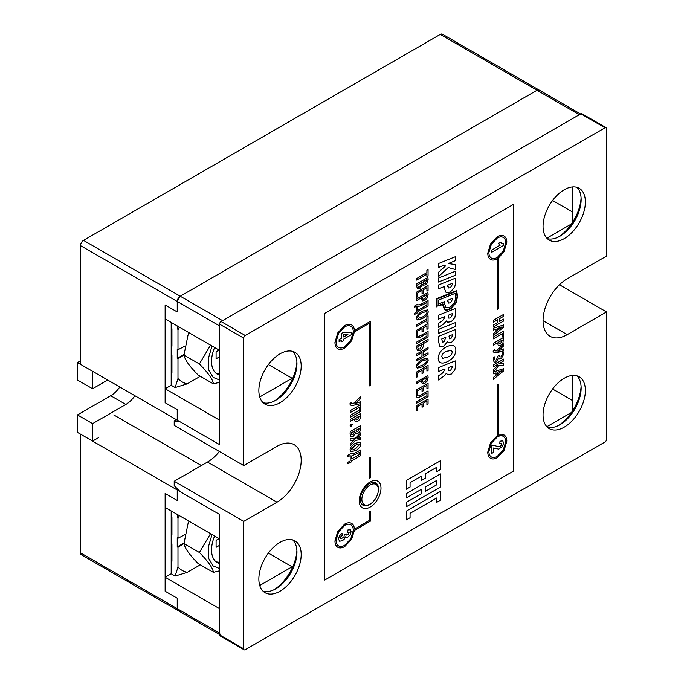 <?xml version="1.0" encoding="UTF-8"?>
<svg xmlns="http://www.w3.org/2000/svg" width="684" height="684" viewBox="0 0 684 684"><rect width="100%" height="100%" fill="white"/><g stroke="black" fill="none" stroke-linecap="round" stroke-linejoin="round"><path stroke-width="1.03" d="M119.794 386.999A21.375 12.346 -60 0 1 110.722 395.728L125.839 404.458A21.375 12.346 120 0 0 134.91 395.728M80.49 360.819L77.463 362.563L77.463 380.013L92.579 388.743L107.696 380.013M110.722 395.728L77.463 414.923L77.463 432.382L92.579 441.112L98.624 437.615M77.463 362.563L92.579 371.292L92.579 388.743M125.839 404.458L92.579 423.652L92.579 441.112M92.579 423.652L77.463 414.923M580.579 113.98L442.394 34.2A4.275 2.471 120 0 0 440.257 34.414L83.508 240.375A4.275 2.471 -60 0 0 80.49 245.616L80.49 364.307L177.233 420.164L177.233 409.69L165.135 402.705L165.135 304.961L177.233 311.938L177.233 301.464L177.233 311.938L165.135 304.961L165.135 318.924L219.555 350.345L219.555 325.909L177.233 301.464L180.251 296.232A4.275 2.471 120 0 0 177.233 301.464L80.49 245.616M200.301 564.813L187.211 572.371A52.061 30.062 -60 0 1 177.985 567.045L175.147 576.056L171.188 573.765L171.188 510.931L171.188 573.765L165.135 577.253L165.135 591.224L177.233 598.201L177.233 608.674A4.275 2.471 120 0 0 178.114 610.632L81.37 554.775A4.275 2.471 -60 0 1 80.49 552.817L177.233 608.674L177.233 598.201L165.135 591.224L165.135 493.472L177.233 500.457L177.233 489.983L80.49 434.126L80.49 552.817M581.468 114.493L579.331 114.707L537 90.271L539.137 90.057A4.275 2.471 120 0 0 537 90.271L180.251 296.232L537 90.271L440.257 34.414M178.037 489.513L177.233 489.983L219.555 514.419L219.555 538.855L165.135 507.434L165.135 493.472L177.233 500.457L177.233 489.983L178.037 489.513M200.301 376.294L187.211 383.852A52.061 30.062 -60 0 1 177.985 378.526L175.147 387.537L171.188 385.254L171.188 322.412L171.188 385.254L165.135 388.743L219.555 420.164L219.555 444.6L177.233 420.164L177.233 409.69L165.135 402.705L165.135 388.743M219.555 634.555L178.114 610.632A4.275 2.471 120 0 0 180.251 610.419M378.372 489.753A11.679 6.746 120 0 0 377.26 485.614A11.679 6.746 120 0 0 367.975 486.546A11.679 6.746 120 0 0 361.862 499.286A11.679 6.746 120 0 0 365.974 505.16A11.679 6.746 120 0 0 374.242 500.406A11.679 6.746 120 0 0 378.372 489.753M374.61 482.553L374.593 482.545A12.611 7.285 -60 0 1 374.61 482.553A12.611 7.285 -60 0 1 376.02 483.853L377.26 485.614M365.974 505.16L363.828 504.963A12.611 7.285 -60 0 1 361.998 504.399A12.611 7.285 -60 0 1 361.981 504.39L361.998 504.399M370.112 507.092A15.39 8.883 120 0 0 380.997 488.239A15.39 8.883 120 0 0 370.112 481.955A15.39 8.883 120 0 0 359.237 500.808A15.39 8.883 120 0 0 370.112 507.092M372.087 502.646A12.825 7.404 -60 0 1 369.454 504.612A12.825 7.404 -60 0 1 363.042 505.245A12.825 7.404 -60 0 1 361.075 494.968A12.825 7.404 -60 0 1 369.454 483.665A12.825 7.404 -60 0 1 375.867 483.032A12.825 7.404 -60 0 1 378.141 492.164M497.388 435.588L497.388 384.887L498.508 384.246L498.508 435.033L504.04 434.973C505.835 436.007 506.767 438.068 506.835 441.146L504.04 450.542L497.302 457.656C494.6 459.135 492.352 459.357 490.565 458.323L490.565 458.323C488.769 457.288 487.837 455.228 487.769 452.15L490.565 442.753L497.388 435.588M421.464 476.09L410.067 482.665L410.075 487.051L406.279 489.24L406.279 480.476L440.445 460.751L440.445 469.515L436.648 471.712L436.648 467.326L425.26 473.901L425.26 478.278L421.464 480.476L421.464 476.09L410.067 482.665L410.067 487.042L406.279 489.231M337.802 531.365L344.685 524.098C347.446 522.585 349.746 522.354 351.576 523.414L351.576 523.414C353.269 524.397 354.218 526.287 354.415 529.083L369.411 520.421L369.411 511.735L370.531 511.093L370.463 521.114L354.415 530.382L351.576 539.325L344.685 546.593C341.932 548.106 339.632 548.337 337.802 547.277L337.802 547.277C335.972 546.217 335.015 544.113 334.946 540.967L337.802 531.365M351.567 453.15L351.602 453.962L354.226 453.347L360.724 449.961L360.724 455.612L351.602 460.888L351.567 461.786L347.934 463.812L347.934 462.307L350.174 460.922L350.174 455.612L347.934 456.801L347.934 455.322L351.567 453.15L351.602 453.962M350.046 450.012L350.046 449.995C350.259 447.456 352.063 445.199 355.466 443.232L360.058 442.206L360.853 443.959C360.519 446.609 358.767 448.807 355.586 450.559L350.815 451.765L350.046 450.012M350.174 443.89L354.244 439.932L350.174 440.761L350.174 438.829L355.56 438.085L360.724 432.827L360.724 434.836L356.86 438.564L360.724 437.743L360.724 439.675L355.526 440.342L350.174 445.891L350.174 443.89M350.208 431.595L360.571 425.619L360.032 431.219L358.159 433.169L356.398 433.365L355.791 432.741L353.192 436.435L351.012 436.7L350.097 433.682L350.208 431.595M354.808 403.731L360.716 398.575L354.808 403.799L360.724 401.67L360.724 403.62L351.431 405.757L349.986 404.201L350.063 403.321L351.431 402.628L351.738 403.765L351.388 403.132L352.867 403.859L353.474 403.483L360.724 396.515L360.724 398.575L360.716 396.523M350.174 410.665L360.724 404.577L360.724 411.264L350.174 417.351L350.174 415.419L359.271 410.169L359.271 407.356L350.174 412.606L350.174 410.665M352.363 424.584L351.208 426.431L350.046 425.901L351.208 424.08L352.363 424.584L352.072 423.969L352.363 424.584L351.208 426.431L350.046 425.901L350.319 426.568M350.174 419.489L360.571 413.487L359.972 419.147L357.723 421.421L355.227 421.789L354.303 419.018L350.174 421.404L350.174 419.489M416.624 280.072L416.624 278.568L426.893 272.634L426.893 270.223L428.064 269.547L428.064 275.874L426.893 276.558L426.893 274.147L416.624 280.072L426.893 274.147M416.667 283.928L427.893 277.447L428.116 279.534L427.32 282.919L425.363 284.903L423.464 285.125L422.78 284.356L419.865 288.494L417.479 288.81L416.556 285.972L416.667 283.928M445.814 292.145C446.874 292.957 448.533 292.743 450.79 291.529L454.646 287.357L450.799 291.529C448.542 292.752 446.883 292.957 445.823 292.154L444.249 287.896L444.344 286.545L438.478 288.904L438.478 285.006L455.236 278.243L455.724 282.398L454.655 287.357L455.715 282.398L455.236 278.243M504.04 236.074L504.04 236.074C505.827 237.1 506.759 239.161 506.827 242.239L504.04 251.635L498.508 257.962L498.508 308.894L497.388 309.536L497.302 258.757C494.6 260.228 492.36 260.45 490.565 259.416L490.556 259.416C488.769 258.381 487.837 256.329 487.769 253.251L490.565 243.855L497.302 236.741C500.004 235.262 502.244 235.039 504.04 236.074L504.04 236.074C505.835 237.109 506.767 239.161 506.835 242.239L504.04 251.635L498.508 257.971L498.508 308.886L497.388 309.536M417.89 395.754L417.89 395.762C418.437 396.19 420.087 395.574 422.832 393.924L428.064 390.906L428.064 396.592L416.624 403.201L416.624 401.688L426.927 395.737L426.927 392.958L423.02 395.215C419.933 397.207 417.881 397.857 416.855 397.165L416.505 396.156L417.608 395.224L417.95 395.797L417.599 395.215M417.095 397.353L416.855 397.165C417.873 397.849 419.925 397.199 423.011 395.207L426.927 392.958M422.054 391.513L423.157 390.88L423.148 387.563L423.157 390.88L422.054 391.513L422.054 388.204L417.762 390.684L417.762 394.446L416.624 395.104L416.624 389.829L428.064 383.22L428.064 388.264L426.927 388.914L426.927 385.391L423.157 387.563L426.927 385.391M416.624 382.005L427.893 375.499L428.116 377.568L427.269 380.979L424.909 383.322L422.242 383.733L421.31 380.808L416.624 383.519L416.624 382.005M422.054 373.669L423.157 373.036L423.148 369.719L423.157 373.036L422.054 373.678L422.054 370.36L417.762 372.84L417.762 376.602L416.624 377.26L416.624 371.985L428.064 365.384L428.064 370.42L426.927 371.079L426.927 367.547L423.157 369.719L426.927 367.547M422.361 359.382L427.406 358.168L428.201 359.887C428.099 362.281 426.175 364.589 422.43 366.829L417.257 368.163L416.488 366.436C416.513 364.102 418.471 361.75 422.361 359.382M416.624 354.167L428.064 347.558L428.064 349.071L423.157 351.901L423.157 355.603L428.064 352.773L428.064 354.286L416.624 360.887L416.624 359.382L421.968 356.296L421.968 352.585L416.624 355.671L416.624 354.167M417.736 350.849L420.164 350.388C422.336 349.02 423.473 347.053 423.558 344.488L423.507 343.513L428.056 340.888L423.516 343.522L423.567 344.488C423.473 347.062 422.344 349.028 420.173 350.388L417.582 350.772L416.556 347.985L416.667 345.959L428.064 339.384L428.064 340.888L428.056 339.384M426.927 333.373L423.02 335.63C419.933 337.622 417.881 338.272 416.855 337.58L416.505 336.571L417.608 335.639L417.89 336.177C418.437 336.605 420.087 335.989 422.832 334.339L428.064 331.321L428.064 337.007L416.624 343.616L416.624 342.111L426.927 336.16L426.927 333.373L423.011 335.622C419.925 337.614 417.873 338.264 416.855 337.571M422.054 331.928L423.157 331.295L423.148 327.978L423.157 331.295L422.054 331.928L422.054 328.619L417.762 331.099L417.762 334.861L416.624 335.519L416.624 330.244L428.064 323.635L428.064 328.679L426.927 329.337L426.927 325.806L423.157 327.978L426.927 325.806M416.624 326.362L416.624 324.857L426.893 318.924L426.893 316.512L428.064 315.837L428.064 322.173L426.893 322.848L426.893 320.437L416.624 326.362L426.893 320.437M422.361 311.152L427.406 309.938L428.201 311.656C428.099 314.05 426.175 316.359 422.43 318.599L417.257 319.932L416.488 318.205C416.513 315.871 418.471 313.52 422.361 311.152M416.624 299.053L427.893 292.538L428.116 294.607L427.269 298.019L424.909 300.37L422.242 300.78L421.31 297.856L416.624 300.558L416.624 299.053M417.727 304.158L417.744 305.03L420.831 304.303L428.064 300.541L428.064 305.859L417.744 311.818L417.727 312.708L414.239 314.64L414.239 313.46L416.624 311.989L416.624 306.15L414.239 307.441L414.239 306.244L417.727 304.158L417.744 305.03M422.054 293.795L423.148 293.154L423.148 289.845L423.157 293.162L422.054 293.795L422.054 290.486L417.762 292.966L417.762 296.728L416.624 297.386L416.624 292.111L428.064 285.502L428.064 290.546L426.927 291.196L426.927 287.673L423.157 289.845L426.927 287.673M436.631 306.894L436.631 298.694L456.638 290.614L457.57 296.428L456.125 302.901L450.799 308.766C447.575 310.314 445.464 310.553 444.463 309.484L442.428 304.577L439.102 305.91L442.428 304.577M444.677 309.621L444.463 309.484C445.464 310.553 447.567 310.314 450.79 308.758L456.117 302.892L457.562 296.428L456.638 290.614M455.595 256.628L455.595 260.57L448.234 263.537L455.595 264.588L455.595 269.59L448.208 267.538L438.478 276.669L438.478 272.309L445.515 265.948L443.865 265.324L438.478 267.47L438.478 263.528L455.595 256.628L455.587 260.57L448.234 263.537M455.587 271.163L455.587 275.165L438.478 282.047L438.478 278.055L455.595 271.155L455.595 275.173L438.478 282.039M438.478 379.971L443.403 376.491L438.478 379.979L438.478 375.867L442.497 373.079L444.933 369.676L444.933 368.95L438.478 371.549L438.478 367.582L455.236 360.896L455.724 365.162L454.834 370.018L451.278 374.071L447.584 374.601L446.481 373.336L443.412 376.499L446.472 373.336M448.687 360.99L448.678 360.981C453.21 358.245 455.604 354.671 455.869 350.268L455.869 350.268C455.826 347.857 454.997 346.343 453.381 345.719C455.005 346.343 455.835 347.865 455.877 350.268C455.612 354.671 453.218 358.245 448.687 360.99C445.378 362.862 442.71 363.469 440.693 362.785C439.077 362.187 438.247 360.665 438.205 358.219C438.538 353.765 440.941 350.165 445.412 347.438C448.695 345.591 451.346 345.018 453.381 345.719L453.885 345.959M440.684 362.785L440.163 362.537L440.684 362.785C443.061 363.384 445.72 362.785 448.678 360.981M455.587 322.523L455.587 326.533L438.478 333.416L438.478 329.423L455.595 322.523L455.595 326.533L438.478 333.407M447.575 341.615L443.865 346.198L439.752 346.292L438.359 340.76L438.709 336.263L455.287 329.577L455.724 333.809L454.937 338.298L451.611 342.359L448.584 342.761L447.618 341.581M440.188 346.6L439.752 346.292M438.478 327.585L443.403 324.113L438.478 327.593L438.478 323.481L442.497 320.702L444.933 317.299L444.933 316.572L438.478 319.163L438.478 315.204L455.236 308.501L455.724 312.776L454.834 317.632L451.278 321.685L447.584 322.224L446.404 320.976L443.412 324.113L446.472 320.95M334.946 342.453L337.802 332.851L344.685 325.584C347.446 324.071 349.746 323.848 351.576 324.9L351.576 324.9C353.269 325.883 354.218 327.773 354.415 330.569L370.531 321.283L370.531 385.246L369.411 385.896L369.411 323.207L354.415 331.868L351.576 340.803L344.685 348.079C341.932 349.592 339.632 349.823 337.802 348.763L337.802 348.763C335.972 347.703 335.015 345.6 334.946 342.453M370.531 457.186L370.531 477.697L369.411 478.347L369.411 457.835L370.531 457.186M503.672 348.934L503.68 350.841L498.542 352.2L494.583 352.927L493.19 351.405L493.258 350.55L494.592 349.875L496.003 351.072L496.601 350.712L503.68 343.898L503.68 345.916L497.901 350.952L503.68 348.934L503.68 350.841L493.848 352.713M494.558 350.362L494.583 349.866M498.456 345.651L497.405 342.872L493.369 345.206L493.369 343.334L503.527 337.469L502.945 343L500.748 345.223L498.311 345.582L500.748 345.215L502.937 343L503.518 337.469M493.369 336.938L503.68 330.988L503.68 336.109L502.253 336.93L502.253 333.698L493.369 338.828L493.369 336.938M493.369 333.707L496.045 331.526L496.045 329.158L493.369 330.073L493.369 328.234L503.68 324.934L503.68 327.14L493.369 335.545L493.369 333.707M493.369 320.334L503.68 314.383L503.68 316.273L499.414 318.744L499.414 321.565L503.68 319.103L503.68 320.993L493.369 326.943L493.369 325.054L497.909 322.429L497.909 319.608L493.369 322.232L493.369 320.334M422.054 407.254L423.157 406.621L423.148 403.303L423.157 406.621L422.054 407.262L422.054 403.945L417.762 406.424L417.762 410.186L416.624 410.845L416.624 405.569L428.064 398.969L428.064 404.005L426.927 404.663L426.927 401.132L423.157 403.312L426.927 401.132M501.919 352.97L503.176 351.858L503.8 354.038L501.278 358.638L499.491 358.801L498.892 357.988L496.259 361.904L494.19 362.161L493.249 359.784L493.737 357.151L495.071 356.715L494.626 358.826L495.105 360.092L496.293 359.929L498.114 356.013L499.363 355.295L499.953 356.954L501.004 356.86L502.398 354.389L501.919 352.97M493.361 371.438L496.268 368.958L498.867 365.376L503.672 365.41L498.875 365.376L496.276 368.967L493.369 371.438L493.369 369.565L495.832 367.47L497.909 364.469L493.369 366.898L493.369 365.059L503.68 359.109L503.68 360.947L499.089 363.597L503.68 363.366L503.68 365.41L503.672 363.366M493.369 377.44L496.045 375.259L496.045 372.891L493.369 373.806L493.369 371.968L503.68 368.667L503.68 370.873L493.369 379.278L493.369 377.44M421.464 493.626L421.464 489.24L406.279 498.003L406.279 493.626L440.445 473.901L440.445 487.051L406.279 506.767L406.279 502.389L421.464 493.626M436.648 498.003L410.067 513.342L410.075 517.728L406.279 519.917L406.279 511.153L440.445 491.428L440.445 500.201L436.648 502.389L436.648 498.003L410.067 513.342L410.067 517.728L406.279 519.917M324.763 313.34L324.763 580.049L513.419 471.131L513.419 204.422L324.763 313.34L513.419 204.422L513.419 471.131L324.763 580.049L324.763 313.34M504.04 434.973L504.04 434.973C505.827 436.007 506.759 438.059 506.827 441.146L504.04 450.542L497.294 457.656C494.592 459.135 492.352 459.357 490.556 458.323L490.565 458.323M498.508 435.033L498.508 384.246M425.26 478.278L421.464 480.467M425.26 473.901L425.251 478.278M436.648 467.326L425.251 473.892M440.436 460.751L440.436 469.515L436.648 471.704M337.793 547.277L337.802 547.277C339.623 548.329 341.923 548.106 344.685 546.593L351.567 539.317L354.415 530.382M370.531 511.093L370.463 521.105L354.406 530.374M354.415 529.083L354.406 529.083C354.209 526.278 353.269 524.389 351.567 523.414L351.576 523.414M350.165 455.612L347.934 456.792M347.934 463.803L351.567 461.786L351.602 460.888M351.593 460.879L360.724 455.612L360.716 449.961M350.815 451.765L355.586 450.551C358.758 448.807 360.511 446.609 360.844 443.959L360.049 442.206M350.174 445.882L355.518 440.342L360.724 439.675L360.716 437.743M356.851 438.564L360.724 434.836M360.716 434.827L360.716 432.835M350.174 440.752L354.244 439.872M356.398 433.357L358.151 433.169L360.032 431.211L360.562 425.61M351.106 436.743L353.192 436.426L355.842 432.716M351.388 403.132L351.422 402.619M351.422 405.749L360.724 403.62L360.716 401.67M350.174 417.351L360.716 411.264L360.716 404.586M359.262 407.348L350.174 412.597M355.381 421.866L357.723 421.412L359.964 419.138L360.767 415.624L360.562 413.487M354.303 419.018L350.174 421.395M426.893 276.55L428.064 275.874L428.056 269.547M423.464 285.125L425.363 284.903L427.312 282.911L428.107 279.534L427.885 277.439M417.582 288.862L419.856 288.494L422.815 284.339M444.344 286.545L438.478 288.896M490.556 259.416L490.565 259.416C492.352 260.45 494.6 260.228 497.294 258.749L497.388 258.697M416.624 403.192L428.064 396.592L428.056 390.915M426.927 388.914L428.064 388.264L428.056 383.228M416.624 395.096L417.762 394.446L417.753 390.675L422.054 388.204M422.558 383.869L424.901 383.314L427.261 380.971L428.107 377.559L427.885 375.49M421.301 380.808L416.624 383.51M426.927 371.07L428.064 370.42L428.056 365.384M416.624 377.252L417.762 376.602L417.753 372.84L422.054 370.36M417.257 368.163L422.421 366.829C426.175 364.589 428.099 362.272 428.193 359.887L427.406 358.168M423.148 355.603L423.148 351.901L428.056 349.062L428.056 347.558M416.624 355.671L421.968 352.585M416.624 360.887L428.064 354.286L428.056 352.782M416.616 343.616L428.064 337.007L428.056 331.33M417.89 336.177L417.599 335.63M426.927 329.329L428.064 328.679L428.056 323.643M416.624 335.511L417.762 334.861L417.753 331.09L422.054 328.619M426.893 322.839L428.064 322.173L428.056 315.837M417.257 319.932L422.421 318.599C426.175 316.359 428.099 314.041 428.193 311.656L427.406 309.938M422.558 300.909L424.901 300.361L427.261 298.019L428.107 294.607L427.885 292.538M421.301 297.856L416.624 300.558M414.239 307.441L416.624 306.15M414.239 314.631L417.727 312.708L417.736 311.81L428.064 305.859M428.056 305.851L428.056 300.55M426.927 291.196L428.064 290.546L428.056 285.51M416.624 297.378L417.762 296.728L417.753 292.957L422.054 290.486M445.515 265.948L443.856 265.324L438.478 267.47M455.587 264.588L455.587 269.582L448.2 267.538L438.478 276.661M447.55 374.584L451.269 374.062L454.826 370.018L455.715 365.162L455.236 360.887M444.933 368.95L438.478 371.54M439.744 346.284L443.856 346.189L447.567 341.607M448.653 342.804L451.602 342.351L454.928 338.298L455.715 333.809L455.279 329.568M447.55 322.198L451.269 321.677L454.826 317.632L455.715 312.776L455.236 308.501M444.933 316.572L438.478 319.163M337.793 348.763L337.802 348.763C339.632 349.815 341.923 349.592 344.685 348.079L351.567 340.803L354.406 331.86L369.411 323.199M370.531 321.283L370.531 385.246L369.411 385.887M354.415 330.569L354.406 330.569C354.209 327.764 353.269 325.875 351.567 324.9L351.576 324.9M369.411 478.338L370.531 477.697L370.531 457.194M497.892 351.012L503.68 345.916M503.672 345.907L503.672 343.907M497.405 342.872L493.369 345.198M502.253 336.921L503.672 336.109L503.672 330.996M502.253 333.698L493.369 338.828M496.045 329.158L493.369 330.064M493.369 335.536L503.68 327.14L503.672 324.934M499.406 321.565L499.406 318.735L503.672 316.273L503.672 314.392M497.909 319.599L493.369 322.224M493.369 326.935L503.68 320.993M503.672 320.984L503.672 319.103M426.927 404.654L428.064 404.005L428.056 398.969M416.624 410.845L417.762 410.186L417.753 406.424L422.054 403.945M499.491 358.801L501.269 358.638L503.792 354.038L503.167 351.858M499.953 356.954L499.363 355.295M495.105 360.092L494.618 358.826L495.062 356.715M494.19 362.161L496.251 361.904L498.892 357.988M499.081 363.589L503.68 360.947L503.672 359.109M497.909 364.273L493.369 366.889M496.045 372.891L493.369 373.797M493.369 379.269L503.68 370.873L503.672 368.667M421.464 489.24L406.279 497.995M440.436 473.901L440.436 487.042L406.279 506.767M440.445 500.201L436.648 502.381M440.436 491.437L440.436 500.192M491.343 456.946L491.343 456.946C489.761 456.04 488.94 454.219 488.88 451.5L491.343 443.206L497.294 436.931C499.679 435.623 501.663 435.426 503.244 436.341L503.244 436.341C504.835 437.256 505.656 439.077 505.715 441.787L503.253 450.089L497.302 456.365C494.917 457.673 492.933 457.87 491.351 456.955L491.351 456.955C489.77 456.04 488.949 454.227 488.889 451.508L491.351 443.215L497.302 436.931C499.688 435.623 501.671 435.426 503.253 436.341L503.244 436.341M350.781 524.782L350.781 524.782C352.405 525.722 353.252 527.586 353.312 530.365L350.781 538.864L344.685 545.302C342.248 546.644 340.213 546.841 338.597 545.909L338.589 545.9C336.964 544.968 336.126 543.105 336.058 540.317L338.589 531.819L344.685 525.389C347.121 524.047 349.156 523.85 350.781 524.782L350.781 524.79C349.165 523.85 347.13 524.055 344.685 525.389L338.597 531.827L336.066 540.326C336.126 543.105 336.973 544.968 338.597 545.909L338.597 545.909M351.627 458.947L351.627 455.929L359.262 452.569L351.627 455.929L351.627 458.947L359.271 454.544L359.271 452.569M351.696 449.773L351.499 449.26L355.475 445.233C357.758 443.831 359.057 443.651 359.391 444.685L359.16 444.13M351.508 449.243L351.499 449.243C351.73 450.286 353.064 450.063 355.509 448.593L359.391 444.694C359.1 443.659 357.792 443.839 355.483 445.233C353.106 446.532 351.781 447.866 351.508 449.243L351.773 449.824M351.858 434.648L351.439 432.792L355.064 430.698L351.439 432.792L351.867 434.648L353.209 434.434L355.073 430.706M356.321 429.979L359.433 428.175L356.321 429.979L356.33 430.544L356.321 429.979M356.774 431.536L356.321 430.535L356.766 431.527L357.971 431.382L359.442 428.184M356.133 419.848L355.68 418.223L359.322 416.111L355.68 418.223L356.099 419.831L357.604 419.557L359.331 416.12M418.762 287.34L418.172 287.22L417.65 284.86L422.199 282.236L417.65 284.86M423.199 281.654L427.013 279.465L423.199 281.654L423.772 283.638L425.226 283.475L427.013 279.465M447.738 286.382L447.84 285.134L452.184 283.398L452.295 284.57L450.388 287.75L448.447 287.973L447.849 285.134L452.192 283.407M491.351 258.048L491.351 258.048C489.761 257.133 488.94 255.32 488.88 252.601L491.351 244.308L497.294 238.023C499.679 236.715 501.663 236.519 503.244 237.442L503.244 237.433C504.835 238.357 505.656 240.169 505.715 242.888L503.253 251.182L497.302 257.458C494.917 258.766 492.933 258.962 491.351 258.048C489.77 257.133 488.949 255.32 488.889 252.601L491.351 244.308L497.302 238.032C499.688 236.724 501.671 236.527 503.253 237.442L503.244 237.442M423.576 382.313L422.917 382.194L422.404 380.167L426.953 377.542L422.404 380.167L422.926 382.194L424.824 381.86L427.047 378.337L426.961 377.542M418.009 366.65L422.379 365.29C425.021 363.897 426.577 362.272 427.047 360.417L426.671 359.639L422.344 360.955C419.583 362.46 418.009 364.093 417.642 365.872L417.633 365.863C418.018 364.076 419.591 362.443 422.336 360.955L426.731 359.673M418.292 349.182L417.668 346.891L422.421 344.146L417.668 346.891L418.24 349.165L420.104 348.883L422.43 344.146M418.027 318.436L417.633 317.632C418.018 315.846 419.591 314.212 422.336 312.725L426.731 311.442M423.576 299.361L422.917 299.241L422.404 297.215L426.953 294.59L422.404 297.215L422.926 299.241L424.824 298.908L427.047 295.385L426.961 294.59M417.753 310.314L417.753 306.569L420.651 305.833L426.927 302.576L420.66 305.833L417.762 306.569L417.762 310.314L426.927 305.021L426.927 302.576M444.797 308.929L442.873 303.867L437.093 306.184L437.085 299.036L456.288 291.281L457.109 296.694L455.766 302.781L450.799 308.236C447.721 309.715 445.729 309.946 444.805 308.937L442.864 303.867M448.815 370.531L448.123 367.693L452.209 366.034L452.321 367.154L450.619 370.292L448.815 370.531L448.131 367.693L452.218 366.034M442.625 358.228L441.804 356.723C441.924 354.688 443.164 352.995 445.515 351.644L451.175 350.182L452.269 351.875C452.047 353.961 450.816 355.603 448.559 356.791L442.847 358.322L441.804 356.723C441.915 354.688 443.155 353.004 445.506 351.644L451.466 350.311M442.377 342.043L441.787 338.922L445.848 337.28L443.967 341.88L442.454 342.086L441.779 338.922L445.848 337.28M449.55 338.819L448.986 336.066L452.261 334.767L452.372 335.904L450.867 338.7L449.619 338.862L448.995 336.075L452.269 334.767M448.815 318.146L448.123 315.307L452.209 313.648L452.321 314.768L450.619 317.906L448.815 318.146L448.131 315.307L452.218 313.657M350.781 326.268L350.781 326.268C352.405 327.208 353.252 329.072 353.312 331.851L350.781 340.35L344.685 346.788C342.248 348.13 340.213 348.327 338.589 347.395C336.964 346.455 336.126 344.591 336.058 341.803L338.589 333.305L344.685 326.875C347.121 325.533 349.156 325.336 350.781 326.268L350.781 326.277C349.165 325.336 347.13 325.541 344.685 326.875L338.597 333.313L336.066 341.812C336.126 344.591 336.973 346.455 338.589 347.395L338.589 347.395M499.2 343.693L498.747 342.094L502.312 340.034L498.747 342.094L499.158 343.667L500.628 343.402L502.321 340.042M497.328 328.628L502.039 326.875L497.328 328.628L497.328 330.594L497.328 328.628M497.328 372.361L502.039 370.608L497.328 372.361L497.328 374.328L497.328 372.361M425.251 491.428L425.251 487.042L436.648 480.476L436.648 484.853L425.251 491.428M417.659 284.869L418.189 287.22L419.865 286.947L422.208 282.244M423.208 281.663L423.781 283.646M448.447 287.973L447.746 286.391M417.642 317.641L418.009 318.419L422.379 317.06C425.021 315.666 426.577 314.041 427.047 312.186L426.671 311.408L422.344 312.725C419.583 314.23 418.009 315.863 417.642 317.641L417.642 317.641M437.093 306.184L437.093 299.036L456.296 291.29M502.039 326.875L497.328 330.586M502.039 370.608L497.328 374.319M425.251 487.042L425.26 491.428M425.26 487.051L436.648 480.476M292.119 379.663L292.119 378.269L268.393 364.572M292.119 568.182L292.119 566.788L268.393 553.082M501.663 444.01L499.773 443.531L500.004 441.223L502.723 440.838L503.586 442.958L502.569 446.259L498.807 449.114L493.6 447.994L493.6 452.355L491.454 453.595L491.454 445.908L493.771 445.318L498.585 446.78L500.064 446.421L501.261 445.327L501.338 443.223M350.353 529.809L351.114 531.724L350.123 534.828L347.942 537.034L346.48 537.453L345.343 536.829L344.334 539.018L342.402 540.753L339.597 541.215L338.494 539.086L339.426 535.94L341.983 533.221L342.257 535.23L340.452 537.932L341.008 538.787L343.941 537.102L344.274 534.777L346.207 533.905L346.608 535.05L347.805 534.862L348.806 533.913L348.754 532.041L347.515 532.263L347.882 529.98L350.353 529.809L351.114 531.724L350.131 534.828L347.942 537.034L346.489 537.453L345.352 536.837L344.343 539.018L342.402 540.762L339.597 541.206M340.829 538.71L340.914 536.555L342.257 535.23L341.974 533.221M348.754 532.041L349.165 532.776L348.754 532.041L347.515 532.263M501.688 243.376L503.604 243.641L503.604 245.411L491.471 252.422L491.471 250.224L500.201 245.188L498.448 243.367L500.551 242.153L501.731 243.401L500.543 242.145M445.814 307.244C446.909 308.048 448.559 307.843 450.79 306.629L454.646 302.448L450.799 306.629C448.567 307.851 446.909 308.057 445.823 307.253L444.249 302.995L444.344 301.644L438.478 303.995L438.478 300.105L455.236 293.342L455.724 297.497L454.655 302.448L455.715 297.489L455.236 293.333M341.598 341.778L343.676 340.572L341.598 341.778L341.598 340.333L339.11 341.769L339.11 339.589L341.598 338.161L341.598 333.364L343.676 332.168L351.525 332.706L351.525 334.596L343.684 339.127L343.684 340.581L343.676 339.127L351.525 334.596L351.525 332.706M165.135 577.253L219.555 608.674L219.555 633.11L220.445 635.068M571.465 412.486L546.841 426.696M292.119 566.788L259.74 585.478M259.74 396.959L292.119 378.269M579.331 114.707L222.582 320.668L83.508 240.375M572.679 400.619L552.578 389.008M571.465 223.967L546.841 238.186M572.679 212.1L552.578 200.498M502.714 440.838L503.578 442.958L502.56 446.259L498.798 449.106L493.6 447.986L493.6 452.346L491.454 453.586M501.252 443.181L499.773 443.531M346.48 537.453L345.343 536.829L346.48 537.453M346.608 535.042L346.198 533.905M503.604 243.641L503.604 245.411L491.471 252.413M444.344 301.644L438.478 303.995M339.11 341.761L341.598 340.333M447.738 301.482L447.84 300.225L452.192 298.498L452.295 299.66L450.388 302.85L448.447 303.072L447.849 300.233L452.192 298.498M448.499 303.097L447.746 301.49M343.684 336.956L343.684 334.271L347.908 334.51L343.684 336.956L343.676 334.262L347.908 334.51M178.114 610.632L177.233 608.674L219.555 633.11M177.985 378.526L177.985 358.809L184.176 354.859M184.945 346.138L177.985 349.729L177.985 330.013A52.061 30.062 -60 0 1 179.345 327.123M171.94 345.454L171.188 345.805L171.188 354.885L171.94 355.321L171.94 372.712L171.188 375.636M171.188 325.054L171.94 328.842L171.94 346.241L171.188 345.805M177.985 358.809L177.233 358.373L184.176 354.363M177.985 349.729L177.233 349.293L177.233 358.373M177.079 325.815L177.985 330.013M187.211 383.852L175.147 387.537M184.945 534.649L177.985 538.248L177.985 518.523A52.061 30.062 -60 0 1 179.345 515.633M177.985 567.045L177.985 547.32L184.176 543.378M171.94 533.965L171.188 534.315L171.188 543.395L171.94 543.831L171.94 561.231L171.188 564.146M171.188 513.564L171.94 517.352L171.94 534.751L171.188 534.315M175.147 576.056L187.211 572.371M177.985 518.523L177.079 514.334M177.985 538.248L177.233 537.812L177.233 546.884L177.985 547.32M177.233 546.884L184.176 542.874M219.555 563.599A27.787 16.048 -60 0 1 217.298 562.658A27.787 16.048 -60 0 1 211.544 549.936A27.787 16.048 -60 0 1 214.614 536M219.555 562.214A27.787 16.048 -60 0 1 215.87 561.649M189.032 521.234L187.997 523.722L184.184 542.463M210.544 533.648L199.377 552.475L184.184 543.694C184.526 547.833 189.186 554.45 198.146 563.565L213.348 572.337L219.555 570.824M199.377 552.475C208.338 561.581 212.998 568.199 213.348 572.337M212.023 534.503L208.321 547.115L208.774 558.58L213.16 565.924L219.555 568.541M219.102 538.59L216.084 540.343L216.084 547.32L219.555 545.31M219.555 375.08A27.787 16.048 -60 0 1 217.298 374.148A27.787 16.048 -60 0 1 211.544 361.426A27.787 16.048 -60 0 1 214.614 347.489M219.555 373.703A27.787 16.048 -60 0 1 215.87 373.131M189.032 332.723L187.997 335.203L184.184 353.953M210.544 345.138L199.377 363.956L184.184 355.184C184.526 359.322 189.186 365.94 198.146 375.046L213.348 383.827L219.555 382.313M199.377 363.956C208.338 373.062 212.998 379.688 213.348 383.827M212.023 345.993L208.321 358.604L208.774 370.07L213.16 377.414L219.555 380.022M219.102 350.08L216.084 351.824L216.084 358.809L219.555 356.8M581.092 386.392A34.209 19.751 -60 0 1 558.52 425.491M547.277 427.149A29.925 17.28 120 0 0 559.974 424.704A29.925 17.28 120 0 0 559.982 424.704A29.925 17.28 120 0 0 581.144 388.05A29.925 17.28 120 0 0 576.911 375.832M564.214 427.149A29.925 17.28 120 0 0 583.76 400.773A29.925 17.28 120 0 0 579.177 376.79A29.925 17.28 120 0 0 564.214 378.269A29.925 17.28 120 0 0 544.661 404.646A29.925 17.28 120 0 0 549.243 428.629A29.925 17.28 120 0 0 564.214 427.149M558.52 236.972A34.209 19.751 120 0 0 581.092 197.873M547.277 238.631A29.925 17.28 120 0 0 559.974 236.185A29.925 17.28 120 0 0 559.982 236.185A29.925 17.28 120 0 0 581.144 199.531A29.925 17.28 120 0 0 576.911 187.313M564.214 189.759A29.925 17.28 -60 0 1 579.177 188.28A29.925 17.28 -60 0 1 583.76 212.262A29.925 17.28 -60 0 1 564.214 238.631A29.925 17.28 -60 0 1 549.243 240.118A29.925 17.28 -60 0 1 544.661 216.135A29.925 17.28 -60 0 1 564.214 189.759M280.021 542.344A29.925 17.28 -60 0 1 294.984 540.864A29.925 17.28 -60 0 1 299.575 564.847A29.925 17.28 -60 0 1 280.021 591.224A29.925 17.28 -60 0 1 265.059 592.703A29.925 17.28 -60 0 1 260.467 568.72A29.925 17.28 -60 0 1 280.021 542.344M292.718 539.907A29.925 17.28 -60 0 1 296.95 552.125A29.925 17.28 -60 0 1 275.789 588.779L275.789 588.779A29.925 17.28 -60 0 1 263.092 591.224M280.021 353.833A29.925 17.28 -60 0 1 294.984 352.354A29.925 17.28 -60 0 1 299.575 376.337A29.925 17.28 -60 0 1 280.021 402.705A29.925 17.28 -60 0 1 265.059 404.193A29.925 17.28 -60 0 1 260.467 380.21A29.925 17.28 -60 0 1 280.021 353.833M292.718 351.388A29.925 17.28 -60 0 1 296.95 363.606A29.925 17.28 -60 0 1 275.789 400.26L275.789 400.26A29.925 17.28 -60 0 1 263.092 402.705M274.327 401.046A34.209 19.751 120 0 0 296.899 361.947M274.327 589.565A34.209 19.751 120 0 0 296.899 550.466M572.679 410.665L572.679 375.422M572.679 222.155L572.679 186.912M243.743 521.396L243.743 648.825A2.138 1.231 120 0 0 244.188 649.8A2.138 1.231 120 0 0 245.257 649.697L605.024 441.984A2.138 1.231 120 0 0 606.537 439.367L606.537 311.947L567.233 334.638A34.209 19.751 -60 0 1 550.133 336.331A34.209 19.751 -60 0 1 544.891 308.92A34.209 19.751 -60 0 1 567.233 278.781L606.537 256.09L606.537 128.669A2.138 1.231 120 0 0 606.092 127.686A2.138 1.231 120 0 0 605.024 127.797L245.257 335.502A2.138 1.231 120 0 0 243.743 338.127L243.743 465.548L277.003 446.344A34.209 19.751 -60 0 1 294.103 444.651A34.209 19.751 -60 0 1 299.344 472.063A34.209 19.751 -60 0 1 277.003 502.201L243.743 521.396L174.206 481.254L174.206 485.691L180.251 491.728L219.555 514.419L219.555 634.855A2.138 1.231 -60 0 0 220 635.838L244.188 649.8M559.452 284.758L606.537 311.947M606.092 127.686L581.904 113.724A2.138 1.231 120 0 0 580.836 113.835L221.069 321.54L245.257 335.502M221.069 321.54A2.138 1.231 -60 0 0 219.555 324.156L219.555 444.6L180.251 421.908L174.206 420.959L174.206 425.397L243.743 465.548M219.419 451.5A34.209 19.751 -60 0 1 207.466 462.051L174.206 481.254M176.412 419.685L174.206 420.959M113.741 414.923L201.421 465.548M243.743 648.825L219.555 634.855M277.003 502.201L207.466 462.051M219.555 324.156L243.743 338.127M605.024 127.797L580.836 113.835M567.233 334.638L543.045 320.668"/></g></svg>
